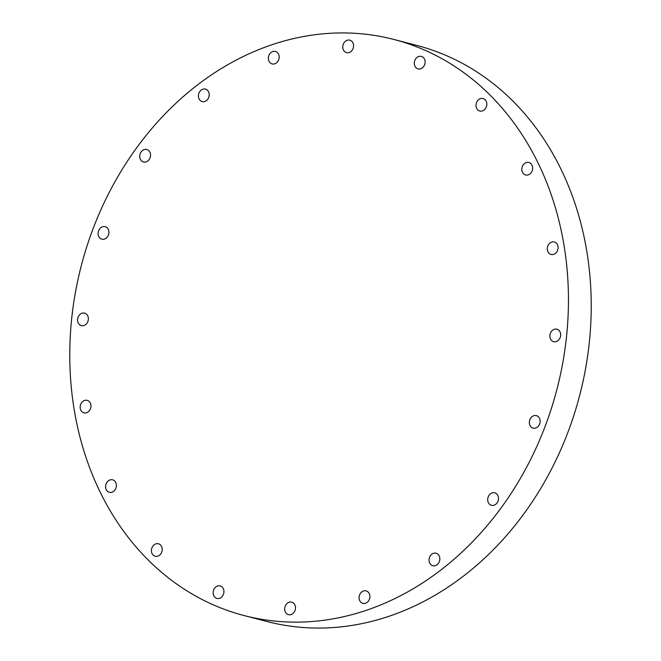 <?xml version="1.0" encoding="UTF-8"?>
<svg xmlns="http://www.w3.org/2000/svg" width="661" height="661" viewBox="0 0 661 661"><rect width="100%" height="100%" fill="white"/><g stroke="black" fill="none" stroke-linecap="round" stroke-linejoin="round"><path stroke-width="0.99" d="M156.17 556.397A6.453 5.329 104.6 0 1 155.203 556.256A6.453 5.329 104.6 0 1 151.543 549.25A6.453 5.329 104.6 0 1 157.483 543.631A6.453 5.329 104.6 0 1 158.45 543.772A6.453 5.329 104.6 0 1 162.11 550.778A6.453 5.329 104.6 0 1 156.17 556.397M116.369 486.248A6.453 5.329 104.6 0 1 109.379 492.313A6.453 5.329 104.6 0 1 105.644 485.885A6.453 5.329 104.6 0 1 112.634 479.828A6.453 5.329 104.6 0 1 116.369 486.248M90.929 406.779A6.453 5.329 104.6 0 1 83.939 412.836A6.453 5.329 104.6 0 1 80.196 406.408A6.453 5.329 104.6 0 1 87.186 400.351A6.453 5.329 104.6 0 1 90.929 406.779M88.343 319.552A6.453 5.329 104.6 0 1 81.353 325.609A6.453 5.329 104.6 0 1 77.61 319.189A6.453 5.329 104.6 0 1 84.6 313.124A6.453 5.329 104.6 0 1 88.343 319.552M108.875 233.11A6.453 5.329 104.6 0 1 101.885 239.175A6.453 5.329 104.6 0 1 98.142 232.746A6.453 5.329 104.6 0 1 105.132 226.682A6.453 5.329 104.6 0 1 108.875 233.11M150.51 155.922A6.453 5.329 104.6 0 1 143.52 161.978A6.453 5.329 104.6 0 1 139.777 155.55A6.453 5.329 104.6 0 1 146.767 149.493A6.453 5.329 104.6 0 1 150.51 155.922M203.15 101.728A6.453 5.329 104.6 0 1 202.183 101.587A6.453 5.329 104.6 0 1 198.531 94.581A6.453 5.329 104.6 0 1 204.472 88.962A6.453 5.329 104.6 0 1 205.439 89.103A6.453 5.329 104.6 0 1 209.091 96.109A6.453 5.329 104.6 0 1 203.15 101.728M273.109 64.059A6.453 5.329 104.6 0 1 272.142 63.919A6.453 5.329 104.6 0 1 268.482 56.912A6.453 5.329 104.6 0 1 274.431 51.294A6.453 5.329 104.6 0 1 275.389 51.434A6.453 5.329 104.6 0 1 279.049 58.441A6.453 5.329 104.6 0 1 273.109 64.059M347.504 52.789A6.453 5.329 104.6 0 1 346.538 52.649A6.453 5.329 104.6 0 1 342.877 45.642A6.453 5.329 104.6 0 1 348.818 40.024A6.453 5.329 104.6 0 1 349.785 40.164A6.453 5.329 104.6 0 1 353.445 47.171A6.453 5.329 104.6 0 1 347.504 52.789M419.057 69.025A6.453 5.329 104.6 0 1 418.091 68.884A6.453 5.329 104.6 0 1 414.43 61.878A6.453 5.329 104.6 0 1 420.371 56.259A6.453 5.329 104.6 0 1 421.338 56.4A6.453 5.329 104.6 0 1 424.998 63.406A6.453 5.329 104.6 0 1 419.057 69.025M480.762 111.172A6.453 5.329 104.6 0 1 479.795 111.031A6.453 5.329 104.6 0 1 476.135 104.025A6.453 5.329 104.6 0 1 482.084 98.406A6.453 5.329 104.6 0 1 483.042 98.547A6.453 5.329 104.6 0 1 486.703 105.562A6.453 5.329 104.6 0 1 480.762 111.172M532.601 168.919A6.453 5.329 104.6 0 1 525.611 174.975A6.453 5.329 104.6 0 1 521.876 168.555A6.453 5.329 104.6 0 1 528.866 162.49A6.453 5.329 104.6 0 1 532.601 168.919M558.049 248.396A6.453 5.329 104.6 0 1 551.059 254.452A6.453 5.329 104.6 0 1 547.325 248.024A6.453 5.329 104.6 0 1 554.315 241.967A6.453 5.329 104.6 0 1 558.049 248.396M560.635 335.623A6.453 5.329 104.6 0 1 553.645 341.679A6.453 5.329 104.6 0 1 549.911 335.251A6.453 5.329 104.6 0 1 556.901 329.195A6.453 5.329 104.6 0 1 560.635 335.623M540.103 422.057A6.453 5.329 104.6 0 1 533.113 428.121A6.453 5.329 104.6 0 1 529.378 421.693A6.453 5.329 104.6 0 1 536.368 415.637A6.453 5.329 104.6 0 1 540.103 422.057M498.468 499.253A6.453 5.329 104.6 0 1 491.478 505.31A6.453 5.329 104.6 0 1 487.735 498.89A6.453 5.329 104.6 0 1 494.725 492.825A6.453 5.329 104.6 0 1 498.468 499.253M433.773 565.841A6.453 5.329 104.6 0 1 432.806 565.7A6.453 5.329 104.6 0 1 429.154 558.694A6.453 5.329 104.6 0 1 435.095 553.075A6.453 5.329 104.6 0 1 436.062 553.216A6.453 5.329 104.6 0 1 439.714 560.222A6.453 5.329 104.6 0 1 433.773 565.841M363.823 603.51A6.453 5.329 104.6 0 1 362.856 603.369A6.453 5.329 104.6 0 1 359.196 596.362A6.453 5.329 104.6 0 1 365.136 590.744A6.453 5.329 104.6 0 1 366.103 590.884A6.453 5.329 104.6 0 1 369.763 597.899A6.453 5.329 104.6 0 1 363.823 603.51M217.874 598.544A6.453 5.329 104.6 0 1 216.907 598.403A6.453 5.329 104.6 0 1 213.255 591.397A6.453 5.329 104.6 0 1 219.196 585.778A6.453 5.329 104.6 0 1 220.163 585.919A6.453 5.329 104.6 0 1 223.815 592.934A6.453 5.329 104.6 0 1 217.874 598.544M289.427 614.78A6.453 5.329 104.6 0 1 288.46 614.639A6.453 5.329 104.6 0 1 284.8 607.633A6.453 5.329 104.6 0 1 290.749 602.014A6.453 5.329 104.6 0 1 291.708 602.154A6.453 5.329 104.6 0 1 295.368 609.169A6.453 5.329 104.6 0 1 289.427 614.78M349.545 33.05A297.632 245.727 104.6 0 1 394.121 39.511A297.632 245.727 104.6 0 1 562.767 362.856A297.632 245.727 104.6 0 1 288.675 622.018A297.632 245.727 104.6 0 1 244.099 615.556A297.632 245.727 104.6 0 1 75.453 292.212A297.632 245.727 104.6 0 1 349.545 33.05M394.121 39.511L416.901 45.444A297.632 245.727 104.6 0 1 585.547 368.788A297.632 245.727 104.6 0 1 311.455 627.95A297.632 245.727 104.6 0 1 266.879 621.489L244.099 615.556"/></g></svg>

